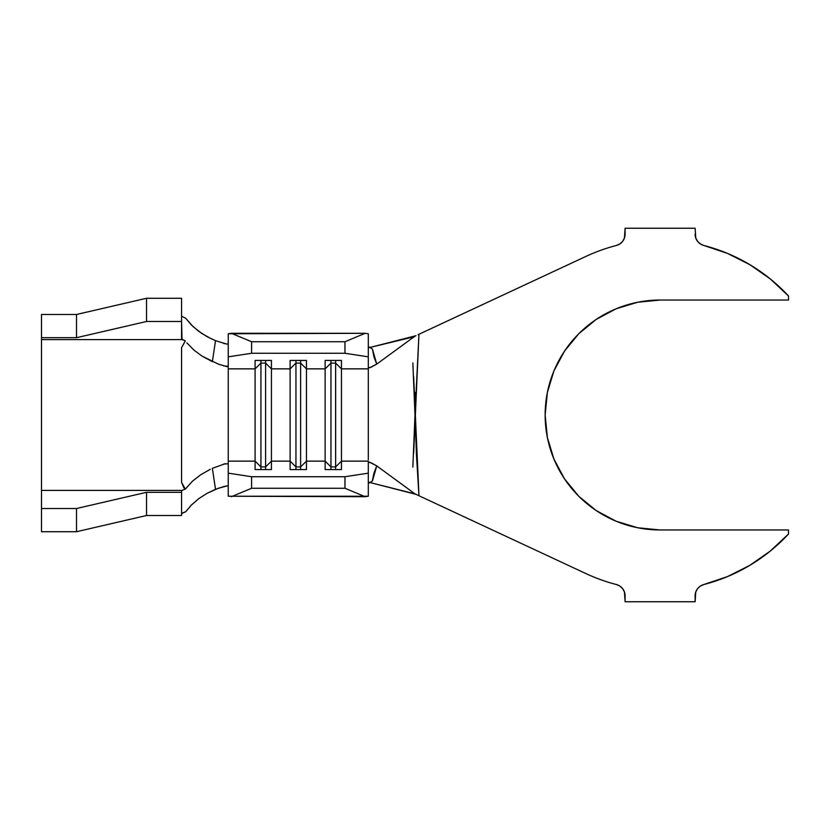 <?xml version="1.0" encoding="UTF-8"?>
<svg xmlns="http://www.w3.org/2000/svg" width="830" height="830" viewBox="0 0 830 830"><rect width="100%" height="100%" fill="white"/><g stroke="black" fill="none" stroke-linecap="round" stroke-linejoin="round"><path stroke-width="1.25" d="M660.109 300.035A114.965 114.965 0 0 0 545.144 415A114.965 114.965 0 0 0 660.109 529.965L788.5 529.965L788.5 534.032A175.078 175.078 0 0 1 703.882 584.517L727.537 576.58L749.812 565.355L770.271 551.068L788.5 534.032L788.5 529.965L660.109 529.965L637.679 527.756L616.109 521.219L596.241 510.595L578.811 496.299L564.514 478.869L553.89 459L547.354 437.431L545.144 415L547.354 392.569L553.89 371L564.514 351.132L578.811 333.702L596.241 319.405L616.109 308.781L637.679 302.245L660.109 300.035L788.5 300.035L788.5 295.968L770.271 278.932L749.812 264.646L727.537 253.42L703.882 245.483A175.078 175.078 0 0 1 788.5 295.968L788.5 300.035L660.109 300.035L637.679 302.245M695.758 237.961L695.125 228.25L625.094 228.25L624.461 237.961L622.645 241.323L619.844 243.927L616.337 245.483A175.078 175.078 0 0 0 586.115 256.325A175.078 175.078 0 0 1 616.337 245.483A11.672 11.672 0 0 0 625.094 234.185L625.094 228.25L695.125 228.25L695.758 237.961L697.574 241.323L700.375 243.927L703.882 245.483A11.672 11.672 0 0 1 695.125 234.185M181.563 515.513L181.563 490.935L181.563 492.304L146.547 492.304L76.516 508.51L76.516 531.719L146.547 515.513L181.563 515.513L146.547 515.513L146.547 492.304L181.563 492.304L181.563 515.513M181.625 513.625L185.733 511.705L191.491 504.92L198.837 498.602L207.158 493.279L215.53 489.327L212.356 468.338L215.53 489.327L223.82 486.536L227.078 485.924L228.25 486.411L227.078 485.924L218.456 488.216L207.22 493.248L198.961 498.508L191.118 505.294L185.733 511.705L182.444 513.013M226.59 344.035L215.53 340.674L212.356 361.662L215.53 340.674L207.126 336.7L198.806 331.377L191.471 325.059L185.733 318.295L181.563 316.178L185.733 318.295L192.84 326.387L201.628 333.37L211.36 338.858M41.5 487.667L41.5 531.719L76.516 531.719L41.5 531.719L41.5 508.51L76.516 508.51L41.5 508.51L41.5 490.416L182.04 490.416L181.563 490.935L182.04 490.416L41.5 490.416L41.5 339.584L182.04 339.584L185.318 340.871L181.563 347.697L181.563 482.303L184.011 488.154M185.318 489.129L182.04 490.416L185.318 489.129L192.456 481.203L200.798 474.708L210.291 469.313L200.798 474.708L192.456 481.203L185.318 489.129L181.563 482.344M185.318 340.871L181.563 339.065L181.563 298.281L146.547 298.281L146.547 321.49L181.563 321.49L182.04 339.584L41.5 339.584L41.5 337.696L76.516 337.696L146.547 321.49L146.547 298.281L181.563 298.281L181.563 321.49L146.547 321.49L76.516 337.696L41.5 337.696L41.5 314.487L76.516 314.487L41.5 314.487L41.5 342.334M146.547 298.281L76.516 314.487L76.516 337.696L76.516 314.487L146.547 298.281M41.5 465.651L41.5 364.349M223.633 343.413L224.64 343.662M227.306 344.087L228.25 343.589M223.612 464.115L228.25 463.731L228.25 366.269L223.623 365.895M212.356 361.662L202.115 356.143L193.961 350.125L186.864 342.904L193.961 350.125L202.115 356.143L218.435 364.152L227.078 366.684L228.25 366.269L228.25 368.862L255.101 368.862L255.101 461.138L228.25 461.138L228.25 473.152L251.594 476.731L344.969 476.731L368.313 473.152L368.313 461.138L341.462 461.138L341.462 469.573L325.132 469.573L325.132 461.138L306.457 461.138L306.457 469.573L290.106 469.573L290.106 461.138L271.431 461.138L271.431 469.573L255.101 469.573L255.101 461.138L228.25 461.138L228.25 368.862L255.101 368.862L255.101 360.428L271.431 360.428L271.431 368.862L290.116 368.862L271.431 368.862L271.431 461.138L271.431 368.862L265.6 363.094L265.6 466.906L260.931 466.906L255.101 461.138L255.101 469.573L271.431 469.573L271.431 461.138L265.6 466.906L265.6 469.573L265.6 466.906L260.931 466.906L260.931 469.573L260.931 466.906L255.101 461.138L255.101 368.862L260.931 363.094L260.931 466.906L260.931 363.094L265.6 363.094L271.431 368.862L271.431 360.428L255.101 360.428L255.101 368.862L260.931 363.094L260.931 360.428L260.931 363.094L265.6 363.094L265.6 360.428L265.6 466.906L271.431 461.138L290.106 461.138L290.106 469.573L306.457 469.573L306.457 368.862L325.132 368.862L325.132 461.138L306.457 461.138L300.616 466.906L295.947 466.906L290.106 461.138L290.106 368.862L290.106 461.138L295.947 466.906L295.947 469.573L295.947 363.094L295.947 466.906L300.616 466.906L300.616 469.573L300.616 363.094L300.616 466.906L306.457 461.138L306.457 368.862L325.132 368.862L325.132 360.428L341.462 360.428L341.462 368.862L368.313 368.862L368.313 370.263L368.313 356.848L368.313 368.862L341.462 368.862L341.462 461.138L341.462 368.862L335.631 363.094L335.631 466.906L330.963 466.906L325.132 461.138L325.132 469.573L341.462 469.573L341.462 461.138L335.631 466.906L335.631 469.573L335.631 466.906L330.963 466.906L330.963 469.573L330.963 466.906L325.132 461.138L325.132 368.862L330.963 363.094L330.963 466.906L330.963 363.094L335.631 363.094L341.462 368.862L341.462 360.428L325.132 360.428L325.132 368.862L330.963 363.094L330.963 360.428L330.963 363.094L335.631 363.094L335.631 360.428L335.631 466.906L341.462 461.138L368.313 461.138L368.313 496.226L228.25 496.226L365.19 496.703L344.969 488.268L251.594 488.268L231.373 496.703L251.594 488.268L344.969 488.268L344.969 476.731L251.594 476.731L251.594 488.268L251.594 476.731L228.25 473.152L228.25 496.226L228.25 463.731M181.563 347.697L181.563 482.303M228.25 333.774L228.25 366.269L228.25 356.848L251.594 353.269L228.25 356.848L228.25 333.774L231.373 333.297L251.594 341.732L251.594 353.269L344.969 353.269L251.594 353.269L251.594 341.732L344.969 341.732L251.594 341.732L231.373 333.297L365.19 333.297L228.25 333.774M368.313 346.577L372.442 349.046L376.727 364.111L369.744 367.711L368.313 367.182L368.987 367.804L370.74 367.42L376.727 364.111L411.784 338.474L376.727 364.111L373.936 356.786L372.442 349.046M369.174 482.334L415 493.881L376.727 465.889L370.74 462.58L368.987 462.196L368.313 462.818L369.744 462.289L376.727 465.889L372.442 480.954L368.313 483.423M413.651 453.242L418.953 334.272L586.115 256.325L418.953 334.272L415 415L415 392.455L415 415L416.484 455.359L418.953 495.728L586.115 573.675A175.078 175.078 0 0 0 616.337 584.517A175.078 175.078 0 0 1 586.115 573.675L418.953 495.728L413.651 376.758M368.313 459.737L368.313 370.253L368.313 459.737M416.017 335.631L414.129 336.762L369.174 347.666L415.757 335.766L411.784 338.474L415.83 335.735M372.307 480.995L373.936 473.225L376.727 465.889L415 493.881L418.953 495.728L415.83 494.265M625.094 595.816L625.094 601.75L695.125 601.75L695.758 592.039L697.574 588.678L700.375 586.073L703.882 584.517A11.672 11.672 0 0 0 695.125 595.816L695.125 601.75L625.094 601.75L624.461 592.039L622.645 588.678L619.844 586.073L616.337 584.517A11.672 11.672 0 0 1 625.094 595.816M553.89 459L547.354 437.431M547.354 392.569L553.89 371M416.017 494.358L370.481 482.655M412.842 362.907L415 415L412.842 467.083M368.313 333.774L368.313 356.848L344.969 353.269L344.969 341.732L365.19 333.297L368.313 333.774L368.313 356.848L344.969 353.269L344.969 341.732L365.19 333.297L368.313 333.774M290.106 368.862L290.106 360.428L306.457 360.428L306.457 368.862L300.616 363.094L306.457 368.862L306.457 360.428L290.106 360.428L290.106 368.862L295.947 363.094L300.616 363.094L295.947 363.094L290.106 368.862M295.947 360.428L295.947 363.094L295.947 360.428M300.616 360.428L300.616 363.094L300.616 360.428M368.313 473.152L368.313 496.226L365.19 496.703L344.969 488.268L344.969 476.731L368.313 473.152M212.356 468.338L225.355 463.638M76.516 531.719L76.516 508.51L146.547 492.304L146.547 515.513L76.516 531.719M418.04 334.698L423.995 331.927M423.943 498.052L418.05 495.313"/></g></svg>
